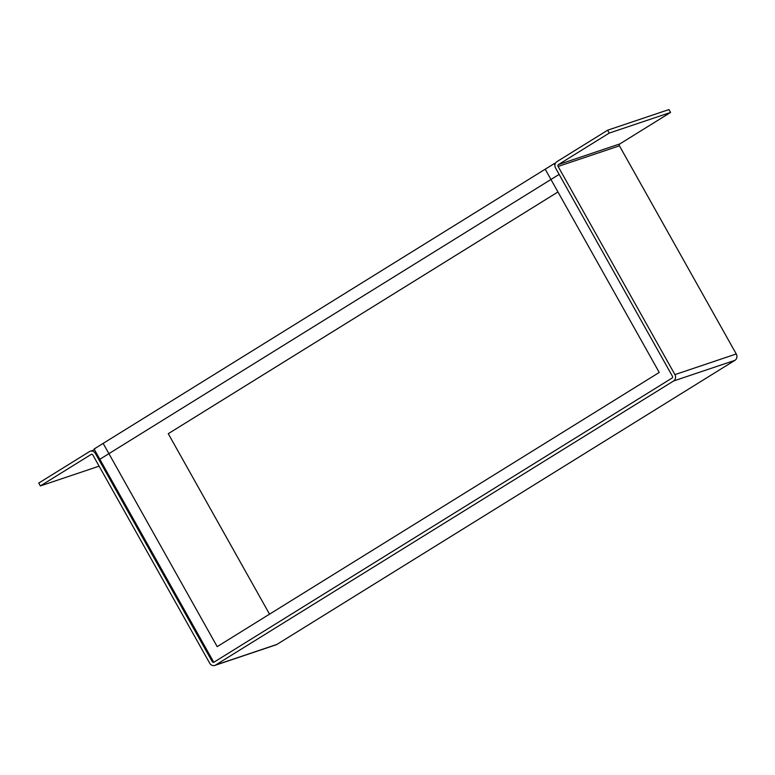 <?xml version="1.0" encoding="UTF-8"?>
<svg xmlns="http://www.w3.org/2000/svg" width="775" height="775" viewBox="0 0 775 775"><rect width="100%" height="100%" fill="white"/><g stroke="black" fill="none" stroke-linecap="round" stroke-linejoin="round"><path stroke-width="1.16" d="M99.122 466.162L40.358 485.935L91.092 454.47A1.414 1.269 71.4 0 1 92.864 455.022L209.686 663.187A4.728 4.243 -108.6 0 0 214.811 665.425A4.728 4.243 -108.6 0 0 215.615 665.047L673.601 380.971A4.728 4.243 -108.6 0 0 674.918 374.616L558.107 166.451A1.414 1.269 71.4 0 1 558.504 164.552L609.227 133.087L607.619 130.21L668.941 109.575L670.559 112.453L609.227 133.087M40.358 485.935L38.75 483.058L89.474 451.593A4.728 4.243 71.4 0 1 90.278 451.215A4.728 4.243 71.4 0 1 95.403 453.452L212.224 661.618A1.414 1.269 -108.6 0 0 213.997 662.17L671.993 378.093A1.414 1.269 -108.6 0 0 672.38 376.185L555.568 168.03A4.728 4.243 71.4 0 1 556.886 161.675L607.619 130.21M215.615 665.047L276.937 644.413L734.933 360.336L673.601 380.971M670.559 112.453L619.835 143.917A1.414 1.269 -108.6 0 0 619.438 145.826L736.25 353.981A4.728 4.243 71.4 0 1 734.933 360.336M276.937 644.413A4.728 4.243 71.4 0 1 276.142 644.79L214.811 665.425M212.224 661.618L213.212 661.278L94.085 449.016L103.153 443.397L217.194 646.631L659.244 372.446L545.193 169.212L554.251 163.593L554.939 164.813A1.414 1.269 -108.6 0 0 553.166 164.261L95.18 448.338A1.414 1.269 -108.6 0 0 94.782 450.246L99.849 459.275L559.143 174.394M557.971 191.968L168.262 433.69L269.535 614.168M554.251 163.593L555.472 163.176M213.212 661.278A1.414 1.269 -108.6 0 0 214.268 662.005M736.25 353.981L674.918 374.616M558.107 166.451L619.438 145.826M96.391 453.123L95.403 453.452M91.092 454.47L91.586 454.305M619.835 143.917L558.504 164.552M94.521 449.791L90.278 451.215"/></g></svg>
